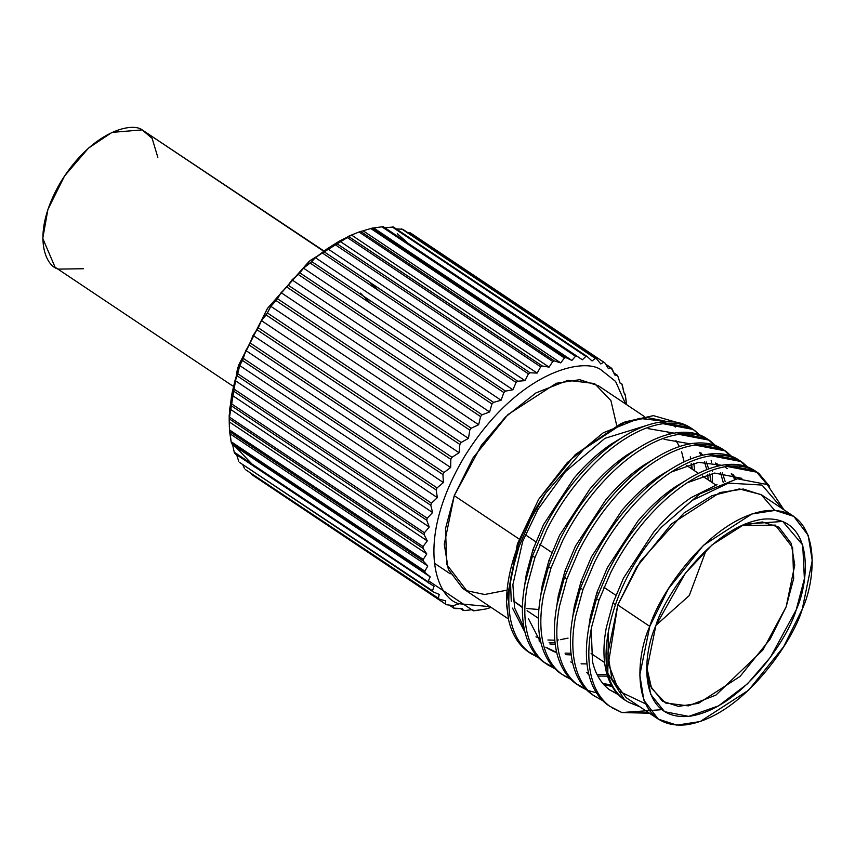 <?xml version="1.0" encoding="UTF-8"?>
<svg xmlns="http://www.w3.org/2000/svg" width="855" height="855" viewBox="0 0 855 855"><rect width="100%" height="100%" fill="white"/><g stroke="black" fill="none" stroke-linecap="round" stroke-linejoin="round"><path stroke-width="1.28" d="M625.507 421.761L620.677 423.759L575.319 454.571L538.65 499.384L517.446 543.759L517.809 546.131C524.671 527.963 533.937 510.36 545.608 493.292L583.88 449.067L625.507 421.772L653.434 415.637L675.813 422.103M691.353 468.626L691.118 463.88M690.616 459.007L690.295 456.859M675.418 427.073L670.053 423.15M545.608 493.292L530.688 519.231L518.932 546.879L511.514 574.047C508.094 591.959 507.934 607.82 511.044 621.628C514.24 635.351 520.428 645.707 529.608 652.686L538.725 657.89L529.608 652.686C520.428 645.707 514.24 635.351 511.044 621.628C507.934 607.82 508.094 591.959 511.514 574.047L518.932 546.879L517.809 546.131L518.932 546.879L530.688 519.231L545.608 493.292C533.937 510.36 524.671 527.963 517.809 546.131L517.446 543.759L538.65 499.384L567.314 462.566L603.267 432.78L639.113 418.373L667.039 421.536L647.641 417.603L623.113 422.798M692.208 469.203L691.652 463.741L692.208 469.203M674.178 433.132L648.111 428.612M621.574 437.888L611.336 444.044C598.318 452.776 585.846 464.19 573.929 478.266L543.502 524.649L532.964 549.626L534.45 550.62L532.964 549.626L526.327 574.165L524.628 585.59L526.327 574.165L532.964 549.626L543.502 524.649L573.929 478.266C585.846 464.19 598.318 452.776 611.336 444.044L621.574 437.888M693.79 463.228L694.698 470.87L693.79 463.228M555.216 644.221L549.84 643.954L555.216 644.221M540.777 642.084L539.751 641.742L540.777 642.084M525.034 632.411L512.508 608.108L525.034 632.411M708.207 479.901L707.651 474.44L708.207 479.901M690.177 443.831L664.1 439.31M637.563 448.576L627.335 454.742C614.317 463.474 601.845 474.878 589.929 488.964L559.501 535.348L548.963 560.324L550.438 561.318L548.963 560.324L542.327 584.852L540.627 596.288L542.327 584.852L548.963 560.324L559.501 535.348L589.929 488.964C601.845 474.878 614.317 463.474 627.335 454.742L637.563 448.576M700.833 452.712L702.682 455.223M706.283 461.86L708.699 468.903M709.789 473.927L710.697 481.557L709.789 473.927M571.215 654.919L565.839 654.652M556.776 652.782L555.75 652.429M554.307 651.895L547.061 648.111M541.023 643.099L528.508 618.806L541.023 643.099M723.18 482.284L720.476 472.569L723.18 482.284M717.431 466.221L715.304 462.993L717.431 466.221M653.562 459.274L643.334 465.441C630.317 474.172 617.844 485.576 605.928 499.651L575.501 546.035L564.952 571.012L566.438 572.006L564.952 571.012L558.326 595.55L556.616 606.975L558.326 595.55L564.952 571.012L575.501 546.035L605.928 499.651C617.844 485.576 630.317 474.172 643.334 465.441L653.562 459.274M716.821 463.41L718.681 465.922L716.821 463.41M722.283 472.559L725.19 481.611L722.283 472.559M586.722 672.639L588.539 673.163M597.047 674.52L605.757 674.413M734.68 479.217L731.303 473.681L734.68 479.217M669.561 469.961L659.333 476.128C646.316 484.86 633.844 496.274 621.916 510.35L591.5 556.733L580.951 581.71L582.437 582.704L580.951 581.71L574.314 606.238L572.615 617.673L574.314 606.238L580.951 581.71L591.5 556.733L621.916 510.35C633.844 496.274 646.316 484.86 659.333 476.128L669.561 469.961M671.261 472.056L698.588 462.363L721.748 465.291L698.588 462.363L671.261 472.056M725.649 467.514L727.199 468.626M732.821 474.098L736.144 478.971L732.821 474.098M602.722 683.337L611.336 685.069L602.722 683.337M685.56 480.66L675.332 486.826C662.315 495.558 649.843 506.962 637.916 521.048L607.499 567.431L596.95 592.408L598.436 593.391L596.95 592.408L590.313 616.936L588.614 628.372L590.313 616.936L596.95 592.408L607.499 567.431L637.916 521.048C649.843 506.962 662.315 495.558 675.332 486.826L685.56 480.66M687.26 482.754L714.588 473.061L741.862 478.351L714.588 473.061L687.26 482.754M612.159 686.533L603.737 684.513M609.829 690.028L617.246 693.544L609.829 690.028M628.724 702.329L622.857 698.706C614.542 692.379 608.931 683.017 606.003 670.609C603.17 658.136 603.267 643.804 606.313 627.634L612.95 603.096L623.498 578.119L653.915 531.735C665.842 517.66 678.314 506.246 691.332 497.514L717.024 484.667L691.332 497.514C678.314 506.246 665.842 517.66 653.915 531.735L623.498 578.119L612.95 603.096L615.44 604.763L612.95 603.096L606.313 627.634C603.267 643.804 603.17 658.136 606.003 670.609C608.931 683.017 614.542 692.379 622.857 698.706L624.652 699.978L607.798 673.323L608.407 631.439C601.941 667.445 608.717 691.064 628.724 702.329L639.85 706.807M618.293 694.666L609.348 689.675C601.033 683.348 595.422 673.986 592.494 661.578L591.211 629.034L592.494 661.578C595.422 673.986 601.033 683.348 609.348 689.675L618.293 694.666M537.677 656.822L527.182 651.072C518.002 644.082 511.814 633.726 508.618 620.003L506.491 601.696L517.809 546.131C509.943 567.239 506.181 586.615 506.523 604.261L508.618 620.003C511.814 633.726 518.002 644.082 527.182 651.072L531.489 654.022M693.17 429.477L690.744 427.853L660.616 422.06C647.834 423.856 634.196 429.531 619.725 439.085C605.244 448.747 591.382 461.369 578.119 476.951C564.888 492.598 553.602 509.719 544.261 528.305L532.505 555.953L534.931 557.578L546.687 529.918C556.028 511.343 567.314 494.222 580.545 478.576C593.808 462.983 607.67 450.361 622.151 440.71C636.622 431.155 650.26 425.48 663.042 423.685L693.17 429.477L699.422 434.8L694.901 430.706C686.405 424.337 675.792 421.996 663.042 423.685C650.26 425.48 636.622 431.155 622.151 440.71C607.67 450.361 593.808 462.983 580.545 478.576C567.314 494.222 556.028 511.343 546.687 529.918L534.931 557.578L532.505 555.953L525.088 583.121C521.668 601.033 521.507 616.883 524.617 630.691C527.813 644.424 534.001 654.78 543.182 661.759L545.597 663.384C536.427 656.405 530.239 646.049 527.043 632.315C523.933 618.507 524.094 602.647 527.503 584.735L534.931 557.578L527.503 584.735C524.094 602.647 523.933 618.507 527.043 632.315C530.239 646.049 536.427 656.405 545.597 663.384L554.713 668.589L547.489 664.72M711.168 460.247L711.51 462.256M712.301 470.111L712.365 471.351M712.418 473.403L712.194 482.562L712.418 473.403M546.281 663.886L553.677 667.52L543.182 661.759C534.001 654.78 527.813 644.424 524.617 630.691C521.507 616.883 521.668 601.033 525.088 583.121L532.505 555.953L544.261 528.305C553.602 509.719 564.888 492.598 578.119 476.951C591.382 461.369 605.244 448.747 619.725 439.085C634.196 429.531 647.834 423.856 660.616 422.06C673.366 420.382 683.979 422.723 692.475 429.082M709.169 440.165L706.743 438.551L676.615 432.758C663.833 434.554 650.195 440.229 635.725 449.783C621.243 459.434 607.371 472.056 594.118 487.649C580.887 503.296 569.601 520.417 560.249 538.992L548.504 566.651L550.93 568.265L562.676 540.616C572.027 522.031 583.313 504.92 596.534 489.263C609.797 473.681 623.669 461.059 638.151 451.408C652.622 441.853 666.259 436.168 679.041 434.372L709.169 440.165L715.421 445.498L710.89 441.404C702.404 435.035 691.791 432.694 679.041 434.372C666.259 436.168 652.622 441.853 638.151 451.408C623.669 461.059 609.797 473.681 596.534 489.263C583.313 504.92 572.027 522.031 562.676 540.616L550.93 568.265L548.504 566.651L541.076 593.808C537.667 611.72 537.506 627.581 540.616 641.389C543.812 655.112 550 665.468 559.17 672.458L561.596 674.082C552.426 667.092 546.238 656.736 543.043 643.013C539.933 629.205 540.093 613.345 543.502 595.433L550.93 568.265L543.502 595.433C540.093 613.345 539.933 629.205 543.043 643.013C546.238 656.736 552.426 667.092 561.596 674.082L570.713 679.276L563.477 675.418M729.999 455.694L724.463 450.478C715.977 444.108 705.364 441.768 692.614 443.446C679.821 445.241 666.195 450.916 651.724 460.471C637.242 470.132 623.37 482.754 610.107 498.337C596.886 513.994 585.6 531.105 576.249 549.69L564.492 577.339L566.918 578.963L578.675 551.315C588.026 532.729 599.312 515.608 612.533 499.961C625.796 484.379 639.668 471.757 654.15 462.095C668.621 452.541 682.247 446.866 695.04 445.07L725.168 450.863L731.42 456.196L726.889 452.092C718.403 445.733 707.78 443.392 695.04 445.07C682.247 446.866 668.621 452.541 654.15 462.095C639.668 471.757 625.796 484.379 612.533 499.961C599.312 515.608 588.026 532.729 578.675 551.315L566.918 578.963L564.492 577.339L557.075 604.506C553.666 622.419 553.506 638.279 556.616 652.087C559.811 665.81 565.999 676.166 575.169 683.156L577.595 684.77C568.425 677.791 562.237 667.434 559.042 653.701C555.932 639.893 556.092 624.043 559.501 606.131L566.918 578.963L559.501 606.131C556.092 624.043 555.932 639.893 559.042 653.701C562.237 667.434 568.425 677.791 577.595 684.77L586.712 689.974L579.476 686.105M725.168 450.863L722.742 449.238L692.614 443.446C679.821 445.241 666.195 450.916 651.724 460.471C637.242 470.132 623.37 482.754 610.107 498.337C596.886 513.994 585.6 531.105 576.249 549.69L564.492 577.339L557.075 604.506C553.666 622.419 553.506 638.279 556.616 652.087C559.811 665.81 565.999 676.166 575.169 683.156L585.675 688.906M741.157 461.561L742.888 462.79C734.402 456.42 723.779 454.08 711.039 455.758C698.246 457.564 684.62 463.239 670.149 472.794C655.667 482.444 641.795 495.066 628.532 510.659C615.311 526.306 604.025 543.427 594.674 562.002L582.918 589.661L575.501 616.818C572.081 634.731 571.931 650.591 575.03 664.399C578.236 678.122 584.414 688.478 593.594 695.468L602.711 700.673L593.594 695.468C584.414 688.478 578.236 678.122 575.03 664.399C571.931 650.591 572.081 634.731 575.501 616.818L582.918 589.661L580.492 588.037L592.248 560.378C601.599 541.803 612.885 524.681 626.106 509.035C639.369 493.442 653.241 480.831 667.723 471.169C682.194 461.615 695.82 455.939 708.613 454.144C695.82 455.939 682.194 461.615 667.723 471.169C653.241 480.831 639.369 493.442 626.106 509.035C612.885 524.681 601.599 541.803 592.248 560.378L580.492 588.037L582.918 589.661L594.674 562.002C604.025 543.427 615.311 526.306 628.532 510.659C641.795 495.066 655.667 482.444 670.149 472.794C684.62 463.239 698.246 457.564 711.039 455.758L741.157 461.561L738.731 459.937L708.613 454.144C721.353 452.455 731.976 454.807 740.462 461.166L745.998 466.381L739.928 460.77M742.888 462.79L747.42 466.883L742.888 462.79M594.278 695.97L591.168 693.843C581.988 686.864 575.81 676.508 572.604 662.775C569.505 648.966 569.654 633.106 573.074 615.205L580.492 588.037L573.074 615.205C569.654 633.106 569.505 648.966 572.604 662.775C575.81 676.508 581.988 686.864 591.168 693.843L595.475 696.804M757.156 472.249L754.73 470.624L724.613 464.831C711.82 466.638 698.193 472.313 683.711 481.867C669.241 491.518 655.368 504.14 642.105 519.722C628.885 535.38 617.599 552.49 608.247 571.076L596.491 598.735L598.917 600.349L610.673 572.7C620.025 554.115 631.311 537.004 644.531 521.347C657.794 505.765 671.667 493.143 686.138 483.481C700.619 473.927 714.246 468.251 727.039 466.456L757.156 472.249L769.575 486.281L758.887 473.488C750.401 467.119 739.778 464.778 727.039 466.456C714.246 468.251 700.619 473.927 686.138 483.481C671.667 493.143 657.794 505.765 644.531 521.347C631.311 537.004 620.025 554.115 610.673 572.7L598.917 600.349L596.491 598.735L589.074 625.892C585.654 643.804 585.504 659.665 588.603 673.473C591.799 687.196 597.987 697.552 607.168 704.541L609.594 706.155C600.413 699.176 594.225 688.82 591.029 675.097C587.93 661.289 588.08 645.429 591.5 627.517L598.917 600.349L591.5 627.517C588.08 645.429 587.93 661.289 591.029 675.097C594.225 688.82 600.413 699.176 609.594 706.155L621.884 712.546L649.458 713.23M661.342 527.257L692.058 500.474L728.449 483.128L762.019 485.052L782.411 508.789L762.019 485.052L728.449 483.128L692.058 500.474L661.342 527.257C632.946 559.993 615.301 594.717 608.407 631.439C615.301 594.717 632.946 559.993 661.342 527.257L699.775 493.869L737.341 478.8L767.192 484.529L783.992 509.847M793.793 516.399L761.794 495.002L743.219 489.017L719.899 492.566L671.485 523.912L636.441 567.378L617.791 604.977L649.779 626.373C634.944 658.04 629.889 729.775 685.774 724.858C742.76 717.024 793.568 640.128 802.279 609.145C817.113 577.467 822.168 505.743 766.283 510.659C709.308 518.493 658.5 595.39 649.779 626.373L668.428 588.764L703.483 545.298L751.898 513.962L775.218 510.403L793.793 516.399L808.189 535.348L812.25 560.581L802.279 609.145L783.629 646.754L748.585 690.22L700.16 721.556L676.839 725.115L658.264 719.119L643.868 700.17L639.807 674.937L649.779 626.373L617.791 604.977L607.82 653.551L611.881 678.785L626.277 697.733L658.264 719.119M655.838 625.689C663.854 597.164 710.633 526.37 763.088 519.156C814.537 514.635 809.888 580.673 796.219 609.829C788.203 638.354 741.424 709.148 688.97 716.362C637.52 720.883 642.169 654.845 655.838 625.689L646.658 670.801L650.676 694.356L664.613 711.691L688.713 716.383L718.595 705.856L747.462 683.829L770.451 657.26L796.219 609.829L804.373 578.824L802.738 545.02L782.753 521.443L744.694 524.136L712.119 544.859L685.293 573.32L655.838 625.689M741.328 525.611L775.303 525.098L792.596 547.553L793.686 578.504L786.173 606.793L762.82 650.099L715.902 695.115L688.382 705.867L665.511 703.002L651.542 688.254L646.733 667.124L650.815 686.651L662.507 701.239L678.453 706.39L698.482 703.334L740.067 676.423L770.163 639.091L786.173 606.793L794.744 565.091L791.249 543.417L778.884 527.15L762.254 521.967L741.328 525.611M522.416 607.584L513.342 600.894L522.426 606.986M525.333 534.76L535.861 541.803L525.333 534.76M539.954 544.539L551.86 552.49L539.954 544.539M603.94 587.31L615.846 595.272L603.94 587.31M526.862 608.493L538.864 609.54M648.806 712.792L621.884 712.546L611.475 707.491M645.397 703.761L619.02 691.214L608.365 663.833L617.791 604.977L640.181 561.532L683.957 513.032L712.033 495.654L739.319 488.932L761.142 494.575L774.673 510.371M661.727 709.682L621.884 712.546M587.738 673.815L588.764 674.168M597.827 676.038L607.542 676.134M610.278 706.668L607.168 704.541C597.987 697.552 591.799 687.196 588.603 673.473C585.504 659.665 585.654 643.804 589.074 625.892L596.491 598.735L608.247 571.076C617.599 552.49 628.885 535.38 642.105 519.722C655.368 504.14 669.241 491.518 683.711 481.867C698.193 472.313 711.82 466.638 724.613 464.831C737.352 463.154 747.975 465.494 756.461 471.864L767.02 484.422M562.28 674.584L559.17 672.458C550 665.468 543.812 655.112 540.616 641.389C537.506 627.581 537.667 611.72 541.076 593.808L548.504 566.651L560.249 538.992C569.601 520.417 580.887 503.296 594.118 487.649C607.371 472.056 621.243 459.434 635.725 449.783C650.195 440.229 663.833 434.554 676.615 432.758C689.365 431.07 699.978 433.41 708.464 439.78L714 444.995M587 663.897L581.047 663.833M572.54 662.465L570.734 661.952M699.305 452.295L701.431 455.523M704.477 461.871L706.786 469.63M571.001 653.209L565.048 653.135M556.541 651.767L554.735 651.254M553.26 650.773L545.832 647.246M588.101 690.53L596.405 692.785M517.446 543.759L506.491 601.696M555.013 642.575L549.145 642.618M540.606 641.336L539.003 640.887M511.269 601.289L510.424 580.342M522.694 541.407L512.882 584.702L514.582 607.926L523.997 627.73L514.582 607.926L512.882 584.702L522.694 541.407L538.019 509.334L565.379 471.682L604.913 438.337L646.84 425.384L604.913 438.337L565.379 471.682L538.019 509.334L522.694 541.407M535.978 636.836L539.986 638.375M547.916 640L554.777 640.203M557.065 640.064L558.358 639.935M560.388 639.679L568.062 638.108M684.118 461.828L681.617 451.814M679.458 446.556L675.931 440.528M670.042 433.987L666.697 431.433M644.146 416.364L598.265 385.691L579.69 379.695L556.37 383.254L507.956 414.59L472.911 458.056L454.262 495.665L444.279 544.24L448.341 569.462L462.747 588.411L508.383 618.924M506.171 590.313L484.678 594.503L466.766 590.72L446.748 564.535L445.519 528.55L454.262 495.665L519.177 539.067L454.262 495.665L481.397 445.327L505.487 416.984L535.882 392.947L567.891 380.347L594.556 383.542L610.908 400.578L616.626 425.095M360.479 293.147L370.536 303.44M83.373 268.737L58.535 269.111C45.272 266.792 30.32 233.768 60.726 182.008C92.212 130.719 132.247 121.966 142.154 129.885L152.126 138.35L157.833 157.341M323.179 250.483L142.154 129.885L111.994 132.386L88.503 148.118L64.553 175.959L47.923 209.443L42.75 238.406L55.083 267.22L232.646 385.915M142.154 129.885L322.88 250.697L142.154 129.885M397.276 233.704L413.425 247.907L397.276 233.704M254.897 467.108L235.232 446.513M229.258 418.843L229.322 417.026L229.258 418.843L423.001 548.354L426.805 553.955L423.001 548.354L229.258 418.843L229.226 421.868L426.805 553.955L423.225 559.427L426.805 553.955L229.226 421.868L229.471 429.915L423.225 559.427L423.353 561.104L423.225 559.427L229.471 429.915L229.61 431.583L423.353 561.104L427.789 565.999L423.353 561.104L229.61 431.583L230.198 433.913L427.789 565.999L424.86 571.204L427.789 565.999L230.198 433.913L231.107 441.682L424.86 571.204L425.192 572.711L424.86 571.204L231.107 441.682L231.449 443.189L425.192 572.711L430.215 576.858L425.192 572.711L231.449 443.189L232.635 444.771L430.215 576.858L427.96 581.699L430.215 576.858L232.635 444.771L234.217 452.177L427.96 581.699L428.494 583.024L427.96 581.699L234.217 452.177L234.74 453.503L434.051 586.37L432.48 590.762L239.453 462.363L433.196 591.874L239.453 462.363L433.196 591.874L439.246 594.407L438.348 598.265L245.503 469.641L439.246 599.152L245.503 469.641L439.246 599.152L445.722 600.841L445.487 604.09L251.733 474.568L446.545 604.742L453.385 605.586L459.317 603.758L490.075 606.687L459.317 603.758L453.385 605.586L453.781 608.151L449.206 605.084L454.999 608.568L462.127 608.568L463.121 610.395L460.407 608.589L464.468 610.566L471.81 609.743L428.43 580.748L473.371 610.801L471.81 609.743L473.371 610.801L485.918 608.995L474.824 610.705L471.8 609.743L464.468 610.566L463.121 610.395L462.127 608.568L453.781 608.151L453.385 605.586L446.545 604.742L445.487 604.09L445.722 600.841L439.246 599.152L438.348 598.265L439.246 594.407L433.196 591.874L432.48 590.762L434.051 586.37L234.74 453.503L234.217 452.177L232.635 444.771L231.107 441.682L229.61 431.583L229.258 418.619L237.572 368.131L267.198 308.847L310.119 260.561L351.106 235.232M378.765 290.689L367.896 280.793M353.778 234.099L359.025 232.004L351.512 235.05L549.092 367.126L542.359 366.015L549.092 367.126L351.512 235.05L348.616 236.493L542.359 366.015L540.702 366.838L542.359 366.015L348.616 236.493L346.959 237.316L540.702 366.838L537.132 373.079L540.702 366.838L346.959 237.316L339.553 241.003L537.132 373.079L530.089 372.801L537.132 373.079L339.553 241.003L336.346 243.29L530.089 372.801L528.411 373.859L530.089 372.801L336.346 243.29L334.668 244.338L528.411 373.859L525.034 380.657L528.411 373.859L334.668 244.338L327.454 248.581L525.034 380.657L517.745 381.212L525.034 380.657L327.454 248.581L324.002 251.701L517.745 381.212L516.078 382.474L517.745 381.212L324.002 251.701L322.324 252.962L516.078 382.474L512.957 389.762L516.078 382.474L322.324 252.962L315.377 257.676L512.957 389.762L505.508 391.109L512.957 389.762L315.377 257.676L311.765 261.598L505.508 391.109L503.862 392.563L505.508 391.109L311.765 261.598L310.119 263.051L503.862 392.563L501.094 400.247L503.862 392.563L310.119 263.051L303.514 268.16L501.094 400.247L493.559 402.363L501.094 400.247L303.514 268.16L299.816 272.841L493.559 402.363L491.967 403.988L493.559 402.363L299.816 272.841L298.224 274.466L491.967 403.988L489.605 411.96L491.967 403.988L298.224 274.466L292.025 279.884L489.605 411.96L482.081 414.793L489.605 411.96L292.025 279.884L288.327 285.271L482.081 414.793L480.563 416.567L482.081 414.793L288.327 285.271L286.81 287.045L480.563 416.567L478.661 424.732L480.563 416.567L286.81 287.045L281.081 292.656L478.661 424.732L471.223 428.216L478.661 424.732L281.081 292.656L277.469 298.705L471.223 428.216L469.801 430.118L471.223 428.216L277.469 298.705L276.047 300.597L469.801 430.118L468.433 438.391L469.801 430.118L276.047 300.597L270.843 306.314L468.433 438.391L461.144 442.463L468.433 438.391L270.843 306.314L267.401 312.941L461.144 442.463L459.851 444.45L461.144 442.463L267.401 312.941L266.097 314.929L459.851 444.45L459.05 452.723L459.851 444.45L266.097 314.929L261.47 320.636L459.05 452.723L452.006 457.297L459.05 452.723L261.47 320.636L258.263 327.775L452.006 457.297L450.841 459.349L452.006 457.297L258.263 327.775L257.099 329.827L450.841 459.349L450.66 467.514L450.841 459.349L257.099 329.827L253.08 335.438L450.66 467.514L443.937 472.516L450.66 467.514L253.08 335.438L250.184 342.994L443.937 472.516L442.933 474.6L443.937 472.516L250.184 342.994L249.179 345.078L442.933 474.6L443.392 482.562L442.933 474.6L249.179 345.078L245.813 350.486L443.392 482.562L437.055 487.884L443.392 482.562L245.813 350.486L243.301 358.373L437.055 487.884L436.21 489.979L437.055 487.884L243.301 358.373L242.467 360.468L436.21 489.979L437.333 497.642L436.21 489.979L242.467 360.468L239.753 365.566L437.333 497.642L431.444 503.2L437.333 497.642L239.753 365.566L237.701 373.688L431.444 503.2L430.792 505.273L431.444 503.2L237.701 373.688L237.038 375.751L430.792 505.273L432.598 512.54L430.792 505.273L237.038 375.751L235.007 380.454L432.598 512.54L427.211 518.226L432.598 512.54L235.007 380.454L233.468 388.715L427.211 518.226L426.741 520.235L427.211 518.226L233.468 388.715L232.998 390.724L426.741 520.235L429.231 527.022L426.741 520.235L232.998 390.724L231.641 394.946L429.231 527.022L424.411 532.751L429.231 527.022L231.641 394.946L230.658 403.229L424.411 532.751L424.133 534.674L424.411 532.751L230.658 403.229L230.39 405.152L424.133 534.674L427.286 540.894L424.133 534.674L230.39 405.152L229.706 408.818L427.286 540.894L423.065 546.548L427.286 540.894L229.706 408.818L229.322 417.026L423.065 546.548L423.001 548.354L423.065 546.548L229.322 417.026L231.641 394.946L235.007 380.454L239.753 365.566L242.467 360.468L245.813 350.486L249.179 345.078L253.08 335.438L258.263 327.775L261.47 320.636L267.401 312.941L270.843 306.314L277.469 298.705L281.081 292.656L286.81 287.045L292.025 279.884L299.816 272.841L303.514 268.16L311.765 261.598L315.377 257.676L327.454 248.581L339.553 241.003L353.778 234.099L348.872 236.13L308.997 261.512L267.604 308.249L238.481 365.448L229.204 415.145L229.204 420.671M407.397 232.368L411.105 233.372L603.79 362.231L410.047 232.71M251.733 474.568L250.91 473.253M244.605 468.743L242.628 464.489M238.727 461.24L236.472 454.294M359.025 232.004L372.224 228.114L383.232 226.661L372.224 228.114L359.025 232.004L552.768 361.515L359.025 232.004M384.782 227.708L393.471 227.056L392.124 226.896L585.878 356.407L392.124 226.896M396.186 228.873L402.812 229.311L595.347 358.405L401.604 228.894M608.45 368.697L611.101 367.821L605.682 364.209L611.998 368.719L614.927 375.131L617.139 375.099L613.965 372.972L617.866 376.211L620.121 383.168L621.852 383.959L622.387 385.274L623.968 392.68L625.486 395.769L626.394 403.539L625.144 394.262L623.968 392.68L621.852 383.959L620.121 383.168L617.866 376.211L617.139 375.099L614.927 375.131L611.101 367.821L608.45 368.697L604.859 362.894L411.105 233.372L604.859 362.894L608.45 368.697M450.243 573.812L434.265 563.135L450.243 573.812M549.092 367.126L552.768 361.515L554.382 360.928L360.639 231.416L554.382 360.928L560.73 362.894L363.151 230.818L560.73 362.894L564.428 357.978L370.685 228.456L564.428 357.978L565.978 357.636L372.224 228.114L565.978 357.636L571.867 360.436L374.287 228.36L571.867 360.436L575.522 356.268L381.768 226.746L575.522 356.268L576.975 356.182L383.232 226.661L582.362 359.795L585.878 356.407L587.225 356.578L393.471 227.056L587.225 356.578L592.045 360.97L595.347 358.405L596.555 358.822L402.812 229.311L596.555 358.822L600.787 363.952L603.79 362.231L604.859 362.894L603.79 362.231L600.787 363.952L596.555 358.822L595.347 358.405L592.045 360.97L587.225 356.578L585.878 356.407L582.362 359.795L576.975 356.182L575.522 356.268L571.867 360.436L565.978 357.636L564.428 357.978L560.73 362.894L554.382 360.928L552.768 361.515L549.092 367.126M459.317 603.758C437.226 599.387 412.986 542.893 464.778 456.089C518.376 370.14 585.333 356.599 601.696 370.354L615.6 381.458L625.593 403.955L615.6 381.458L601.696 370.354C585.333 356.599 518.376 370.14 464.778 456.089C412.986 542.893 437.226 599.387 459.317 603.758M485.918 608.995L491.133 607.392M626.715 404.714L626.394 403.539M655.988 625.283L689.269 595.54L706.198 550.16L689.269 595.54L655.988 625.283M686.394 465.312L698.407 473.349M702.393 476.011L715.902 485.042M527.097 610.727L538.404 618.283M591.094 653.498L604.603 662.529"/></g></svg>
